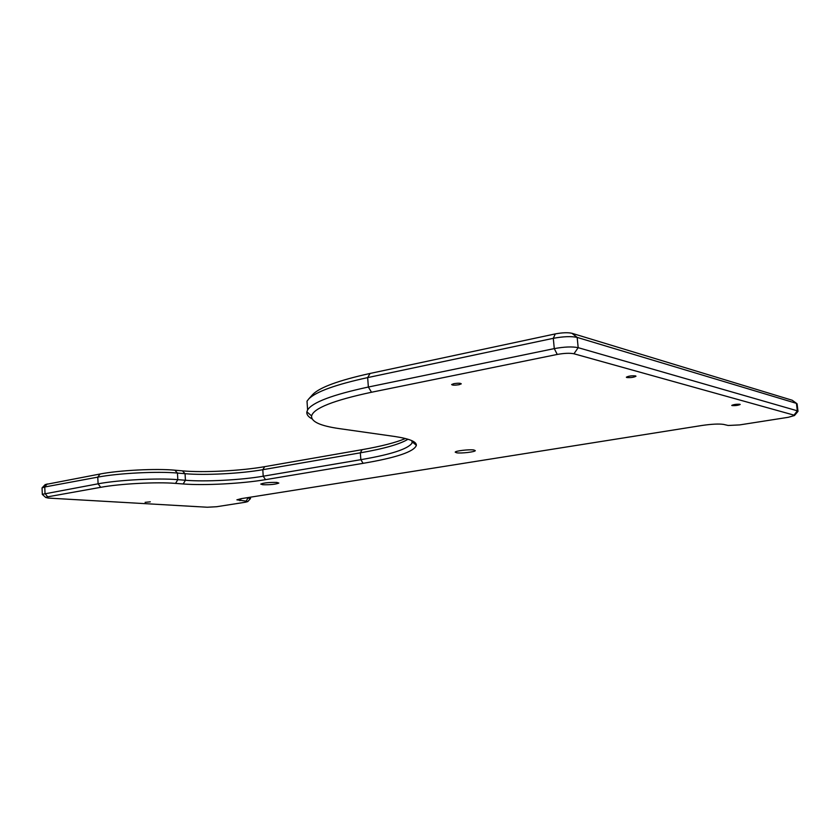 <?xml version="1.0" encoding="UTF-8"?>
<svg xmlns="http://www.w3.org/2000/svg" width="840" height="840" viewBox="0 0 840 840"><rect width="100%" height="100%" fill="white"/><g stroke="black" fill="none" stroke-linecap="round" stroke-linejoin="round"><path stroke-width="1.26" d="M473.865 449.988L475.293 450.639C475.219 451.92 461.286 453.548 456.697 452.812L455.207 452.151C455.249 450.881 469.35 449.243 473.865 449.988M262.815 484.733L260.747 484.082C263.865 482.811 269.22 482.265 276.812 482.423L278.828 483.074C275.741 484.334 270.406 484.89 262.815 484.733M458.997 384.731C454.724 385.361 452.267 385.298 451.637 384.531L453.894 383.659C458.178 383.03 460.635 383.093 461.276 383.849L458.997 384.731M626.798 377.528L626.356 377.192C628.488 376.047 631.565 375.606 635.565 375.889L635.996 376.226C633.864 377.37 630.798 377.811 626.798 377.528M150.308 501.827L145.11 502.331L150.308 501.827M732.039 405.584C735.514 405.752 738.234 405.374 740.177 404.471L739.914 404.281C736.439 404.103 733.719 404.481 731.766 405.394L732.039 405.584M797.99 411.222L797.097 403.851L796.425 403.358L577.164 337.407C571.316 336.147 563.356 336.452 553.298 338.32L367.657 377.601L368.372 387.03L371.501 392.249L557.256 354.438C564.28 353.178 569.846 352.957 573.951 353.776L794.01 415.139L797.328 410.812L797.769 411.642M371.501 392.249C333.554 400.365 313.582 408.261 311.598 415.926C311.062 421.691 320.387 425.933 339.549 428.652L394.086 436.391C409.227 438.638 416.651 441.63 416.367 445.347C414.099 451.71 396.344 457.706 363.111 463.334L265.524 479.651C242.12 483.641 204.225 485.656 183.172 483.966L175.549 483.389C156.786 481.824 119.973 483.735 100.716 487.316L98.091 483.808C118.577 479.945 157.868 477.918 177.817 479.661L185.43 480.26C205.265 481.919 241.133 480.029 263.214 476.207L360.843 459.68C391.01 454.524 408.082 448.959 412.083 443.016L412.156 440.811M407.999 439.247C399.903 444.192 384.006 448.728 360.329 452.834L262.805 469.707C240.734 473.603 204.887 475.471 185.062 473.697L177.45 473.056C157.511 471.198 118.251 473.183 97.776 477.141L44.762 486.99L45.014 493.447L47.639 496.829L100.716 487.316M47.639 496.829L45.717 497.469L48.3 498.078L207.312 507.234L216.678 506.719L245.438 502.215L247.769 501.585L246.194 501.134L248.199 497.543M794.01 415.139L794.472 415.527L788.203 417.312L739.599 424.914L728.144 425.471L723.587 424.41C718.988 423.707 711.816 424.064 702.062 425.46L241.227 498.645L236.88 499.832L246.194 501.134M312.06 395.262L312.869 394.359C319.945 387.272 339.014 380.31 370.072 373.454L367.657 377.601C335.58 384.615 315.956 391.724 308.763 398.916L307.01 401.184L307.608 409.952C312.291 402.381 332.546 394.748 368.372 387.03L554.284 348.611L557.256 354.438M307.608 409.952L306.873 411.831C306.443 414.445 308.175 416.798 312.07 418.877M47.114 483.935L44.762 486.99L42.053 487.882L42.315 494.308L98.091 483.808L97.776 477.141L100.097 474.002L45.213 484.575M247.769 501.585L250.499 498.53L246.603 497.794M571.935 333.281L577.164 337.407L578.183 347.676L797.328 410.812L796.425 403.358L792.215 400.25L571.935 333.281C567.84 332.388 562.286 332.598 555.282 333.911L370.072 373.454M573.951 353.776L578.183 347.676C572.324 346.469 564.354 346.784 554.284 348.611L553.298 338.32L555.282 333.911M796.646 403.431L792.215 400.25M175.549 483.389L177.817 479.661L177.45 473.056L174.835 470.19C156.083 468.405 119.322 470.264 100.097 474.002M174.835 470.19L182.448 470.862C203.48 472.784 241.332 470.82 264.695 466.662L362.093 449.673C381.297 446.313 395.745 442.596 405.437 438.532M307.01 401.184L307.419 407.221M362.093 449.673L360.329 452.834L360.843 459.68L363.111 463.334M264.695 466.662L262.805 469.707L263.214 476.207L265.524 479.651M182.448 470.862L185.062 473.697L185.43 480.26L183.172 483.966M241.174 498.656L239.883 500.724M311.598 415.926L306.873 411.831M412.356 441.956L416.367 445.347M45.717 497.469L42.273 494.382M794.472 415.527L797.979 411.39M250.488 498.362L250.415 497.185M411.894 440.685L412.083 443.016M312.869 394.359L308.763 398.916M45.276 484.512L42.126 487.809"/></g></svg>
